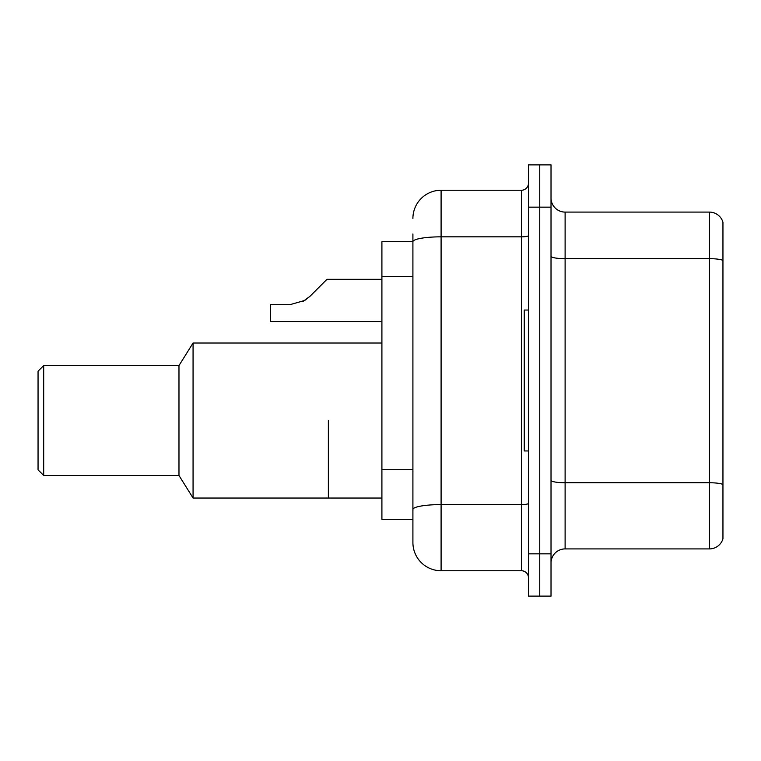 <?xml version="1.0" encoding="UTF-8"?>
<svg xmlns="http://www.w3.org/2000/svg" width="761" height="761" viewBox="0 0 761 761"><rect width="100%" height="100%" fill="white"/><g stroke="black" fill="none" stroke-linecap="round" stroke-linejoin="round"><path stroke-width="1.14" d="M412.909 241.684L381.908 241.684L381.908 519.316L412.909 519.316L412.909 542.564L412.909 233.941M528.476 553.837L528.476 596.12L539.749 596.12L539.749 553.837L539.749 596.12L551.021 596.12L551.021 553.837L539.749 553.837L539.749 207.163L539.749 553.837L528.476 553.837L528.476 207.163L539.749 207.163L539.749 164.88L539.749 207.163L551.021 207.163L551.021 553.837M551.021 207.163L551.021 164.88L528.476 164.88L528.476 207.163M412.909 218.436A28.186 28.186 0 0 1 441.095 190.25L441.095 570.75L521.428 570.75L521.428 190.25A7.049 7.049 0 0 0 528.476 183.201M441.095 190.25L521.428 190.25M412.909 268.871L412.909 241.722A28.186 4.899 180 0 1 441.095 236.833L521.428 236.833A7.049 1.227 0 0 0 528.476 235.606M412.909 514.379L412.909 477.442M528.476 577.799A7.049 7.049 0 0 0 521.428 570.75M441.095 570.75A28.186 28.186 0 0 1 412.909 542.564M722.95 484.709L722.95 538.759A14.088 14.088 0 0 1 709.423 548.909L565.109 548.909A14.088 14.088 0 0 0 551.021 562.997M722.95 222.241A14.088 14.088 0 0 0 709.423 212.091A14.088 14.088 0 0 1 722.95 222.241L722.95 538.759M722.95 260.433A14.088 2.445 180 0 0 709.423 258.673L709.423 212.091L565.109 212.091A14.088 14.088 0 0 1 551.021 198.003A14.088 14.088 0 0 0 565.109 212.091L565.109 548.909M328.362 420.519L328.362 498.036L328.362 420.519M381.908 343.011L193.066 343.011L193.066 498.036L381.908 498.036M193.066 343.011L178.978 365.565L178.978 475.482L193.066 498.036M178.978 365.565L43.691 365.565L43.691 475.482L178.978 475.482M43.691 365.565L38.05 371.197L38.05 469.851L43.691 475.482M528.476 310.041L524.243 310.041L524.243 450.959L528.476 450.959M302.945 301.489L309.841 296.429L326.945 279.316L309.841 296.429L326.945 279.316L309.841 296.429L326.945 279.316L309.841 296.429L326.945 279.316L309.841 296.429L326.945 279.316L309.841 296.429L326.945 279.316L309.841 296.429L326.945 279.316L309.841 296.429L326.945 279.316L309.841 296.429L326.945 279.316L309.841 296.429L326.945 279.316L309.841 296.429L326.945 279.316L309.841 296.429L326.945 279.316L309.841 296.429L326.945 279.316L309.841 296.429L326.945 279.316L309.841 296.429L326.945 279.316L309.841 296.429L326.945 279.316L309.841 296.429L304.752 300.452L309.841 296.429L304.752 300.452L289.903 304.685L270.574 304.685L270.574 321.589L381.908 321.589M304.752 300.452L289.903 304.685L304.752 300.452L309.841 296.429L304.752 300.452L309.841 296.429L304.752 300.452L289.903 304.685L304.752 300.452L309.841 296.429L304.752 300.452L309.841 296.429L304.752 300.452L289.903 304.685L304.752 300.452L309.841 296.429L304.752 300.452L309.841 296.429L304.752 300.452L289.903 304.685L304.752 300.452L309.841 296.429L304.752 300.452L309.841 296.429L304.752 300.452L289.903 304.685L304.752 300.452L309.841 296.429L304.752 300.452L309.841 296.429L304.752 300.452L289.903 304.685L304.752 300.452L309.841 296.429L304.752 300.452L309.841 296.429L304.752 300.452L289.903 304.685L304.752 300.452L309.841 296.429L304.752 300.452L309.841 296.429L304.752 300.452L289.903 304.685L304.752 300.452L309.841 296.429L304.752 300.452L309.841 296.429L326.945 279.316L381.908 279.316M319.905 286.364L326.945 279.316M412.909 276.624L381.908 276.624M412.909 469.689L381.908 469.689M528.476 503.363A7.049 1.227 0 0 1 521.428 504.591L441.095 504.591A28.186 4.899 180 0 0 412.909 509.49M722.95 484.51A14.088 2.445 180 0 0 709.423 482.75L709.423 258.673L565.109 258.673A14.088 2.445 0 0 1 551.021 256.229M709.423 548.909L709.423 482.75L565.109 482.75A14.088 2.445 0 0 1 551.021 480.296"/></g></svg>
